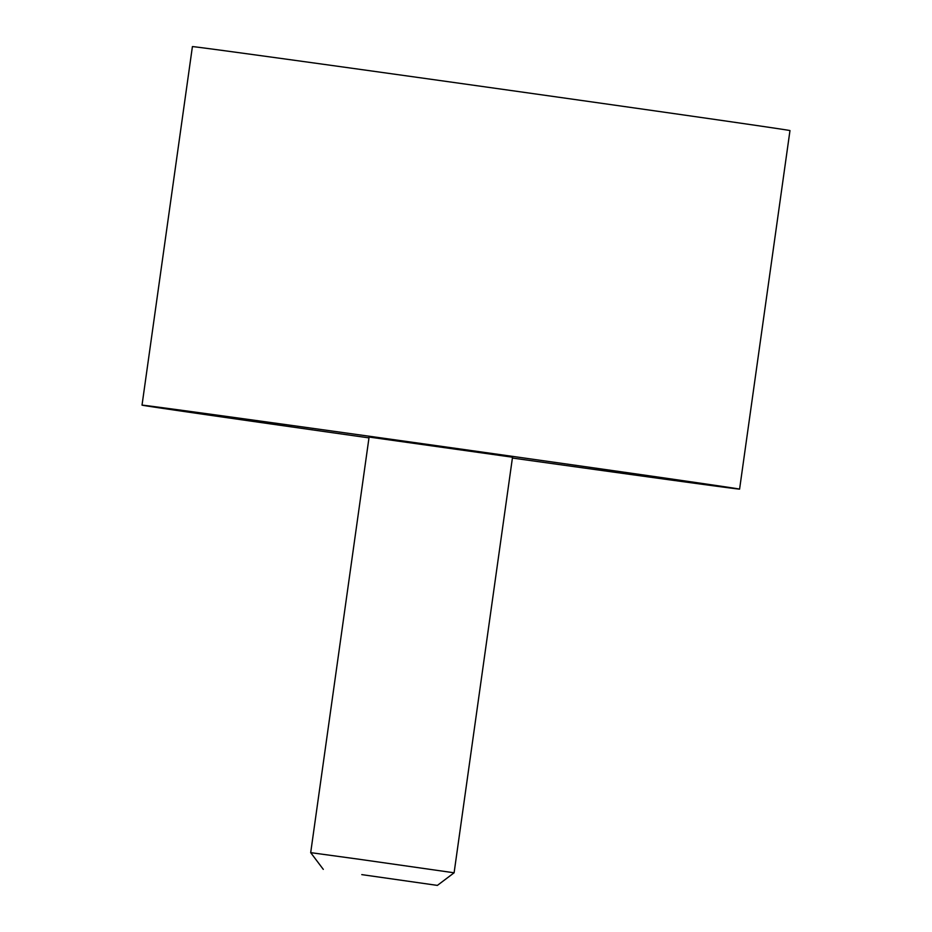 <?xml version="1.0" encoding="UTF-8"?>
<svg xmlns="http://www.w3.org/2000/svg" width="932" height="932" viewBox="0 0 932 932"><rect width="100%" height="100%" fill="white"/><g stroke="black" fill="none" stroke-linecap="round" stroke-linejoin="round"><path stroke-width="1.4" d="M361.791 874.624L437.376 885.4L361.791 874.624M359.076 859.246L310.694 852.64L369.095 437.05L512.518 457.216L454.105 872.795L359.076 859.246M512.402 458.031A301.723 0.862 -172 0 0 739.589 489.125A301.723 0.862 -172 0 0 343.652 432.658A301.723 0.862 -172 0 0 142.025 405.14A301.723 0.862 -172 0 0 368.979 437.877M739.589 489.125L789.975 130.585A301.723 0.862 -172 0 0 394.038 74.117A301.723 0.862 -172 0 0 192.411 46.6L142.025 405.14M437.376 885.4L454.105 872.795M323.299 869.37L310.694 852.64"/></g></svg>
